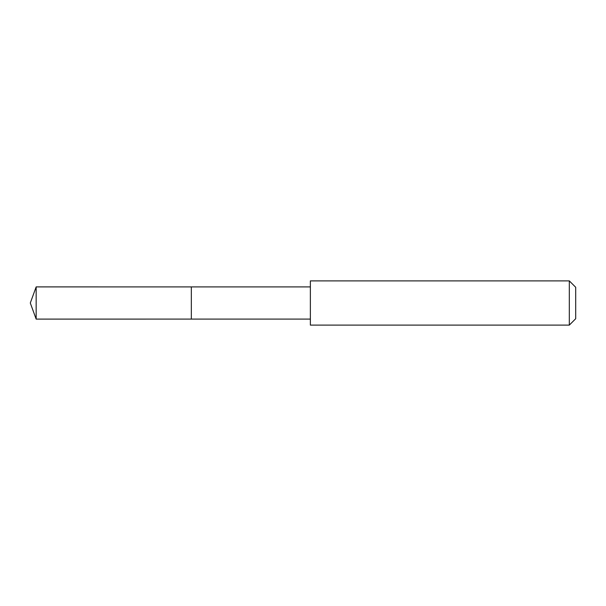 <?xml version="1.0" encoding="UTF-8"?>
<svg xmlns="http://www.w3.org/2000/svg" width="606" height="606" viewBox="0 0 606 606"><rect width="100%" height="100%" fill="white"/><g stroke="black" fill="none" stroke-linecap="round" stroke-linejoin="round"><path stroke-width="0.91" d="M191.337 319.097L191.337 286.903L36.163 286.896L36.163 319.104L191.337 319.097L191.337 286.903L310.363 286.903L310.363 319.097L36.163 319.104L30.3 303L36.163 319.104M310.37 322.786L310.37 325.111L569.314 325.111L569.314 280.889L310.37 280.889L310.37 322.786M569.314 280.889L575.7 287.274L575.7 318.726L569.314 325.111M30.3 303L36.163 286.896M310.363 319.097L310.37 325.111M310.363 286.903L310.37 280.889"/></g></svg>
